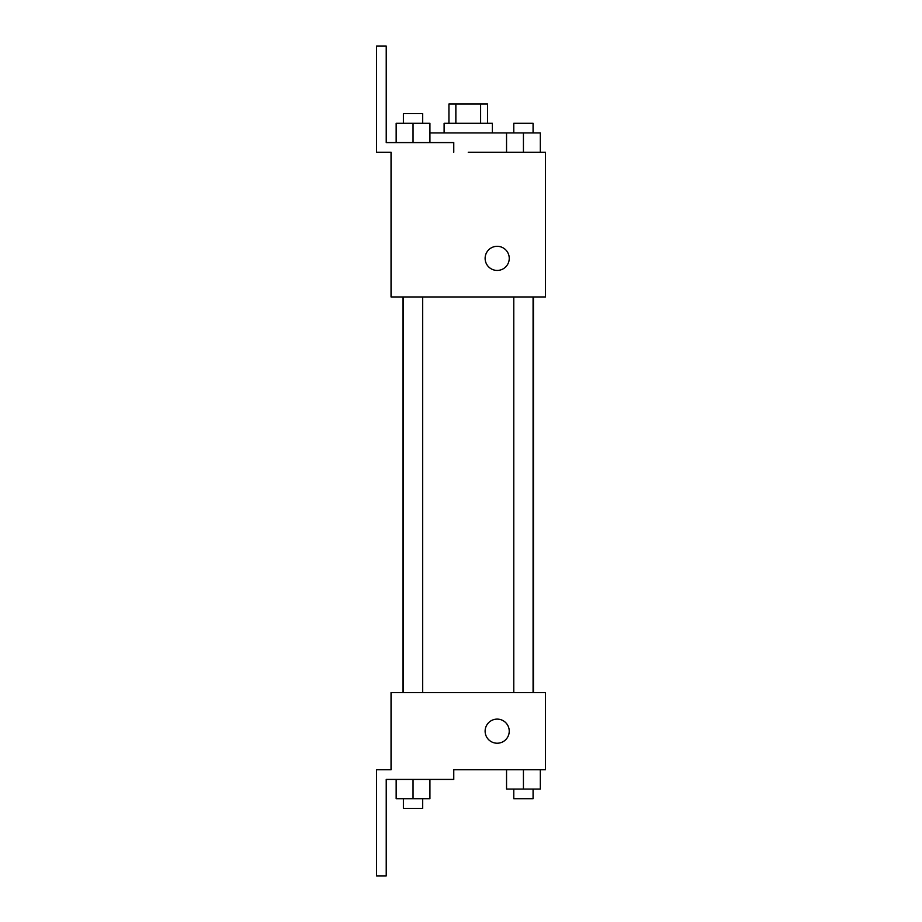 <?xml version="1.0" encoding="UTF-8"?>
<svg xmlns="http://www.w3.org/2000/svg" width="922" height="922" viewBox="0 0 922 922"><rect width="100%" height="100%" fill="white"/><g stroke="black" fill="none" stroke-linecap="round" stroke-linejoin="round"><path stroke-width="1.38" d="M455.86 123.294L455.86 103.99L448.933 103.99L448.933 123.294M455.86 103.99L487.531 103.99L487.531 123.294M480.616 123.294L480.616 103.99M444.116 132.941L444.116 123.294L492.36 123.294L492.36 132.941M506.547 152.234L506.547 132.941L429.929 132.941M468.238 152.234L545.432 152.234L540.315 152.234L540.315 132.941L506.547 132.941M485.122 258.379A12.067 12.067 0 0 1 503.216 247.926A12.067 12.067 0 0 1 503.216 268.821A12.067 12.067 0 0 1 485.122 258.379M453.762 152.234L453.762 142.587L386.226 142.587L386.226 46.1L376.568 46.1L376.568 152.234L391.043 152.234L391.043 296.965L545.432 296.965L545.432 152.234M391.043 692.572L545.432 692.572L545.432 769.766L453.762 769.766L453.762 779.413L386.226 779.413L386.226 875.9L376.568 875.9L376.568 769.766L391.043 769.766L391.043 692.572M485.122 731.169A12.067 12.067 0 0 1 503.216 720.727A12.067 12.067 0 0 1 503.216 741.611A12.067 12.067 0 0 1 485.122 731.169M506.547 769.766L506.547 789.059L540.315 789.059L540.315 769.766L540.315 789.059M523.431 789.059L523.431 769.766M533.077 789.059L533.077 798.706L513.785 798.706L513.785 789.059M396.16 779.413L396.16 798.706L429.929 798.706L429.929 779.413L429.929 798.706M413.044 798.706L413.044 779.413M422.691 798.706L422.691 808.364L403.398 808.364L403.398 798.706M523.431 152.234L523.431 132.941M540.315 152.234L540.315 132.941M533.077 132.941L533.077 123.294L513.785 123.294L513.785 132.941M396.16 142.587L396.16 123.294L429.929 123.294L429.929 142.587L429.929 123.294M413.044 142.587L413.044 123.294M422.691 123.294L422.691 113.636L403.398 113.636L403.398 123.294M533.458 692.572L533.458 296.965M403.006 692.572L403.006 296.965M513.785 296.965L513.785 692.572M533.077 296.965L533.077 692.572M422.691 692.572L422.691 296.965M403.398 692.572L403.398 296.965"/></g></svg>
